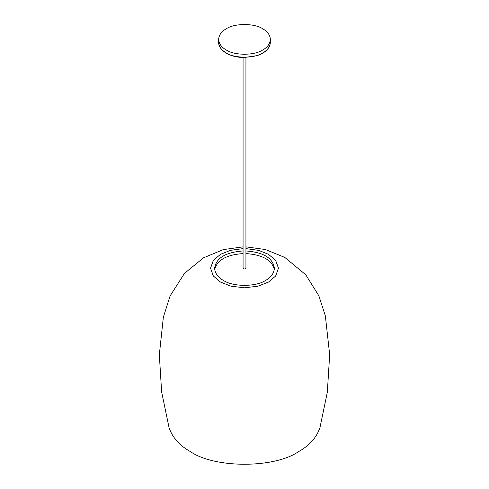 <?xml version="1.0" encoding="UTF-8"?>
<svg xmlns="http://www.w3.org/2000/svg" width="489" height="489" viewBox="0 0 489 489"><rect width="100%" height="100%" fill="white"/><g stroke="black" fill="none" stroke-linecap="round" stroke-linejoin="round"><path stroke-width="0.73" d="M226.211 49.945C234.439 55.642 254.561 55.642 262.795 49.945C267.526 47.286 270.05 43.765 270.368 39.383C270.05 35.006 267.526 31.485 262.795 28.827C254.561 23.13 234.439 23.13 226.211 28.827C221.48 31.485 218.956 35.006 218.632 39.383C218.956 43.765 221.48 47.286 226.211 49.945M243.064 57.531L243.064 268.198L243.485 268.785C244.751 269.207 245.57 269.011 245.936 268.198L245.936 57.531M245.936 248.608L258.62 250.362L268.516 254.335L275.668 260.411L278.461 268.198L275.668 275.985L268.516 282.061L257.99 286.193L244.5 287.807L231.01 286.193L220.484 282.061L213.332 275.985L210.539 268.198L213.332 260.411L220.484 254.335L230.386 250.362L243.064 248.608M245.936 246.859L265.368 249.518L284.781 257.41L305.772 274.787L318.871 295.851L325.356 315.876L329.672 354.684L327.324 392.233L319.953 427.655C316.591 437.533 309.47 445.522 298.59 451.616C274.25 468.462 214.757 468.462 190.41 451.616C179.53 445.522 172.409 437.533 169.053 427.655L161.627 391.872L159.328 354.776L163.35 317.208L170.111 295.9L184.487 273.351L203.467 257.844L223.253 249.622L243.064 246.859M214.702 269.506C217.104 260.056 226.56 254.751 243.064 253.583M245.936 253.583C262.44 254.751 271.896 260.056 274.305 269.506M245.936 250.961C263.388 252.257 272.874 258.003 274.39 268.198C274.017 273.259 271.102 277.324 265.637 280.399C256.126 286.982 232.88 286.982 223.369 280.399C217.898 277.324 214.983 273.259 214.61 268.198C216.126 258.003 225.612 252.257 243.064 250.961M218.632 39.383L218.632 42.317C218.956 46.7 221.48 50.22 226.211 52.879C234.439 58.576 254.561 58.576 262.795 52.879C267.526 50.22 270.05 46.7 270.368 42.317L270.368 39.383M218.632 42.317C218.479 44.585 219.585 49.053 226.358 53.209C231.285 55.972 237.153 57.421 243.968 57.555L257.153 55.624C265.558 52.696 269.965 48.264 270.368 42.317"/></g></svg>
